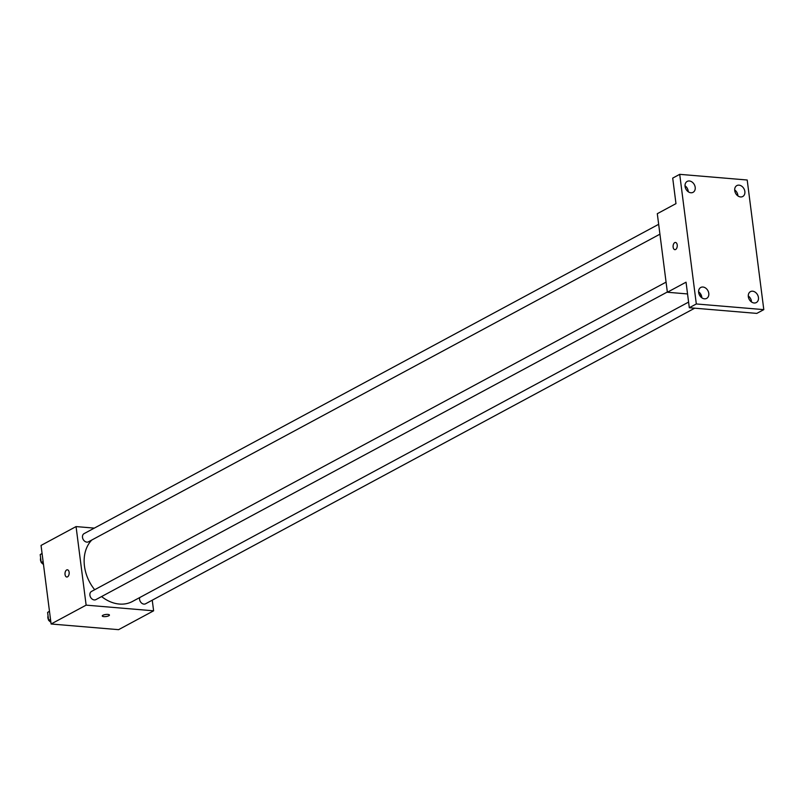 <?xml version="1.0" encoding="UTF-8"?>
<svg xmlns="http://www.w3.org/2000/svg" width="804" height="804" viewBox="0 0 804 804"><rect width="100%" height="100%" fill="white"/><g stroke="black" fill="none" stroke-linecap="round" stroke-linejoin="round"><path stroke-width="1.21" d="M152.247 600.196L153.614 610.819L118.59 629.663L51.104 623.994L41.044 545.434L76.058 526.58L94.299 528.117M153.614 610.819L86.128 605.141L51.104 623.994M86.128 605.141L76.058 526.58M66.782 577.011A3.618 2.07 94.8 0 1 65.003 573.875A3.618 2.07 94.8 0 1 66.652 569.966A3.618 2.07 94.8 0 1 67.385 569.795A3.618 2.07 94.8 0 1 69.154 573.574A3.618 2.07 94.8 0 1 66.782 577.011A3.618 2.07 94.8 0 1 64.993 573.875A3.618 2.07 94.8 0 1 66.642 569.966A3.618 2.07 94.8 0 1 67.395 569.795M91.817 540.007A37.205 28.542 61.7 0 0 94.681 589.714M101.575 596.558A37.205 28.542 61.7 0 0 132.469 601.462L688.586 302.093M139.685 597.573A4.643 3.568 61.7 0 0 141.142 602.648A4.643 3.568 61.7 0 0 145.574 603.784L694.706 308.183M666.074 282.134L91.505 591.432A4.643 3.568 61.7 0 0 90.561 597.211A4.643 3.568 61.7 0 0 95.907 599.613L667.33 292.003M658.667 224.306L84.098 533.615A4.643 3.568 61.7 0 0 83.154 539.394A4.643 3.568 61.7 0 0 88.5 541.795L659.923 234.185M109.444 615.06A3.618 1.035 -7.3 0 1 107.585 616.226A3.618 1.035 -7.3 0 1 103.816 616.618A3.618 1.035 -7.3 0 1 102.269 615.975A3.618 1.035 -7.3 0 1 105.726 614.487A3.618 1.035 -7.3 0 1 109.444 615.06A3.618 1.035 -7.3 0 1 107.585 616.236A3.618 1.035 -7.3 0 1 103.816 616.618A3.618 1.035 -7.3 0 1 102.269 615.975M667.37 292.254L657.3 213.693L675.973 203.633L672.707 178.106L679.712 174.337L747.197 180.006L763.8 309.63L756.795 313.399L689.309 307.731L686.043 282.194L667.37 292.254L687.551 293.942M701.219 295.098L699.4 294.937M763.8 309.63L696.314 303.962L689.309 307.731M696.314 303.962L679.712 174.337M674.878 249.662A3.618 2.07 94.8 0 1 673.089 246.526A3.618 2.07 94.8 0 1 674.737 242.617A3.618 2.07 94.8 0 1 675.481 242.456A3.618 2.07 94.8 0 1 677.239 246.235A3.618 2.07 94.8 0 1 674.868 249.662A3.618 2.07 94.8 0 1 673.089 246.526A3.618 2.07 94.8 0 1 674.737 242.617A3.618 2.07 94.8 0 1 675.481 242.456M701.822 297.802A6.201 4.754 61.7 0 0 701.771 297.118A6.201 4.754 61.7 0 0 698.596 291.812M751.499 301.982A6.201 4.754 61.7 0 0 751.438 301.289A6.201 4.754 61.7 0 0 748.263 295.983M688.244 191.754A6.201 4.754 61.7 0 0 688.184 191.061A6.201 4.754 61.7 0 0 685.008 185.754M737.911 195.925A6.201 4.754 61.7 0 0 737.851 195.241A6.201 4.754 61.7 0 0 734.685 189.935M748.323 296.676A6.201 4.754 -118.3 0 1 750.444 291.641A6.201 4.754 -118.3 0 1 758.443 297.52A6.201 4.754 -118.3 0 1 756.323 302.555A6.201 4.754 -118.3 0 1 748.323 296.676M734.735 190.618A6.201 4.754 -118.3 0 1 736.856 185.583A6.201 4.754 -118.3 0 1 744.856 191.473A6.201 4.754 -118.3 0 1 742.735 196.508A6.201 4.754 -118.3 0 1 734.735 190.618M685.068 186.448A6.201 4.754 -118.3 0 1 687.189 181.413A6.201 4.754 -118.3 0 1 695.189 187.292A6.201 4.754 -118.3 0 1 693.068 192.327A6.201 4.754 -118.3 0 1 685.068 186.448M698.656 292.495A6.201 4.754 -118.3 0 1 700.776 287.46A6.201 4.754 -118.3 0 1 708.776 293.349A6.201 4.754 -118.3 0 1 706.656 298.384A6.201 4.754 -118.3 0 1 698.656 292.495M105.505 628.567L103.887 628.426M43.436 564.076L41.215 562.539L40.2 554.599L42.069 553.403M43.104 561.524L41.215 562.539M42.089 553.584L40.2 554.599M40.642 558.036A4.643 3.568 61.7 0 0 41.155 562.036M41.707 562.88A4.643 3.568 61.7 0 0 43.466 564.338M55.838 624.386L54.22 624.256M50.843 621.904L48.622 620.356L47.607 612.417L49.476 611.221M50.511 619.341L48.622 620.356M49.496 611.402L47.607 612.417M48.049 615.864A4.643 3.568 61.7 0 0 48.562 619.854M49.114 620.698A4.643 3.568 61.7 0 0 50.873 622.155M701.279 295.259L699.993 295.952"/></g></svg>
